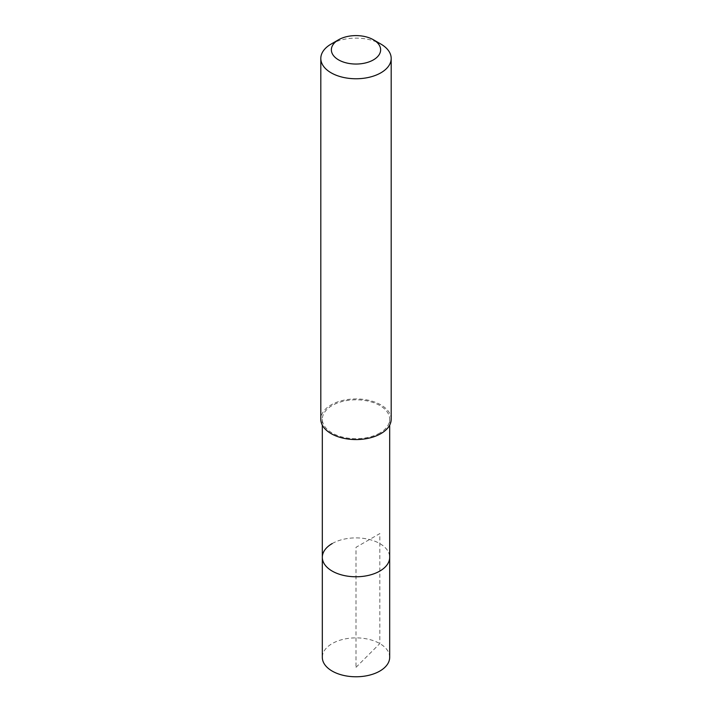 <?xml version="1.0" encoding="UTF-8"?>
<svg xmlns="http://www.w3.org/2000/svg" width="712" height="712" viewBox="0 0 712 712"><rect width="100%" height="100%" fill="white"/><g stroke="black" fill="none" stroke-linecap="round" stroke-linejoin="round"><path stroke-width="0.53" stroke-dasharray="3.56 2.67" d="M389.687 657.327A33.687 19.447 0 0 0 368.887 639.358A33.687 19.447 0 0 0 332.184 643.577A33.687 19.447 0 0 0 322.313 657.327M332.184 543.576A33.687 19.447 180 0 1 368.887 539.367A33.687 19.447 180 0 1 389.687 557.327A33.687 19.447 0 0 0 368.887 539.367A33.687 19.447 0 0 0 332.184 543.576A33.687 19.447 0 0 0 322.313 557.327M379.816 433.003A33.687 19.447 180 0 1 343.113 437.221A33.687 19.447 180 0 1 322.313 419.252A33.687 19.447 180 0 1 332.184 405.502A33.687 19.447 180 0 1 368.887 401.283A33.687 19.447 180 0 1 389.687 419.252A33.687 19.447 180 0 1 379.816 433.003M391.191 419.252A35.191 20.319 0 0 0 369.466 400.482A35.191 20.319 0 0 0 331.116 404.888A35.191 20.319 0 0 0 320.809 419.252M331.116 44.073A35.191 20.319 180 0 1 380.884 44.073M356 667.34L379.816 643.577L379.816 533.573L356 547.323L356 667.34M322.313 419.252L322.313 425.135M389.687 419.252L389.687 425.135"/><path stroke-width="1.07" d="M322.313 425.135L322.313 657.327A33.687 19.447 0 0 0 343.113 675.296A33.687 19.447 0 0 0 379.816 671.078A33.687 19.447 0 0 0 389.687 657.327L389.687 557.327A33.687 19.447 180 0 1 379.816 571.077A33.687 19.447 180 0 1 343.113 575.296A33.687 19.447 180 0 1 322.313 557.327A33.687 19.447 180 0 1 332.184 543.576M322.313 557.327A33.687 19.447 0 0 0 343.113 575.296A33.687 19.447 0 0 0 379.816 571.077A33.687 19.447 0 0 0 389.687 557.327L389.687 425.135M320.809 58.446L320.809 419.252A35.191 20.319 0 0 0 342.534 438.022A35.191 20.319 0 0 0 380.884 433.617A35.191 20.319 0 0 0 391.191 419.252L391.191 58.446A35.191 20.319 180 0 1 380.884 72.811A35.191 20.319 180 0 1 342.534 77.216A35.191 20.319 180 0 1 320.809 58.446A35.191 20.319 180 0 1 331.116 44.073L338.583 39.765A24.635 14.222 180 0 1 373.417 39.765A24.635 14.222 180 0 1 373.417 59.879A24.635 14.222 180 0 1 338.583 59.879A24.635 14.222 180 0 1 338.583 39.765L331.116 44.073M373.417 39.765L380.884 44.073A35.191 20.319 180 0 1 391.191 58.446"/></g></svg>
